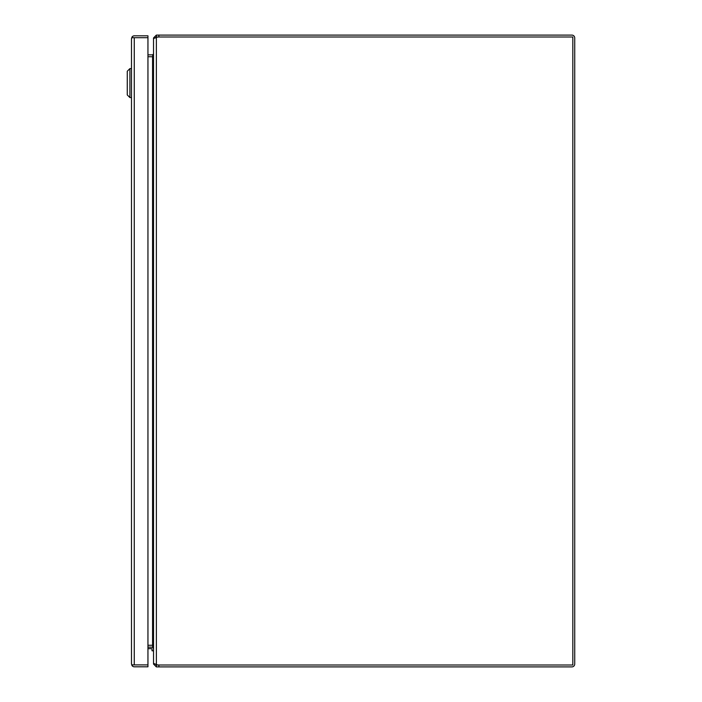 <?xml version="1.0" encoding="UTF-8"?>
<svg xmlns="http://www.w3.org/2000/svg" width="702" height="702" viewBox="0 0 702 702"><rect width="100%" height="100%" fill="white"/><g stroke="black" fill="none" stroke-linecap="round" stroke-linejoin="round"><path stroke-width="1.05" d="M131.493 663.96L132.02 664.899L147.946 664.899L147.946 666.795L134.336 666.795A2.843 2.843 0 0 1 132.02 665.601L131.493 663.96L131.493 38.645L132.02 37.004A2.843 2.843 0 0 1 134.336 35.811L147.946 35.811L147.946 37.706L132.02 37.706L131.493 38.645M132.02 665.601L133.003 664.899L147.946 664.899L147.946 37.706L133.003 37.706L132.02 37.004M134.266 664.899L134.266 37.706M153.527 650.789L152.027 650.789L152.027 649.21A0.553 0.553 0 0 0 151.474 648.657L147.946 648.657M153.527 649.21A2.053 2.053 0 0 0 151.474 647.156M156.37 664.601L156.362 37.399A8.213 8.213 0 0 1 158.915 36.995L572.823 36.995L572.832 665.005L158.915 665.005A8.213 8.213 0 0 1 156.37 664.601L153.527 663.346L153.519 38.654L155.8 37.504M147.946 56.739L152.878 56.739L153.519 54.8L153.527 647.2L152.878 645.261L147.946 645.261M571.884 36.995L158.871 36.995L158.871 35.1L571.884 35.1A2.843 2.843 0 0 1 574.727 37.943L574.727 664.057A2.843 2.843 0 0 1 571.884 666.9L158.871 666.9L158.871 665.005L571.884 665.005M158.871 666.9L156.37 666.9L156.37 665.005L158.871 665.005M158.871 36.995L156.37 36.995L156.37 35.1L158.871 35.1M156.37 665.005L155.423 664.057M155.423 37.943L156.37 36.995M154.247 37.943L153.527 37.943L156.37 35.1M156.37 666.9L153.527 664.057L154.247 664.057M153.519 37.943L153.519 53.896L152.641 54.844A0.948 0.948 0 0 1 152.58 54.844L147.946 54.844M147.946 647.156L152.58 647.156A0.948 0.948 0 0 1 152.641 647.156L153.527 648.104L153.527 664.057M152.641 54.844L152.764 56.73A2.843 2.843 0 0 1 152.571 56.739L152.58 645.261A2.843 2.843 0 0 1 152.764 645.27L152.641 647.156M127.273 94.937L129.905 97.569L129.905 68.612L127.273 71.244L127.273 94.937L129.905 97.569L131.485 97.569M131.485 68.612L129.905 68.612L127.273 71.244M151.474 648.657A0.553 0.553 0 0 1 152.027 649.21A0.553 0.553 0 0 0 151.474 648.657"/></g></svg>
